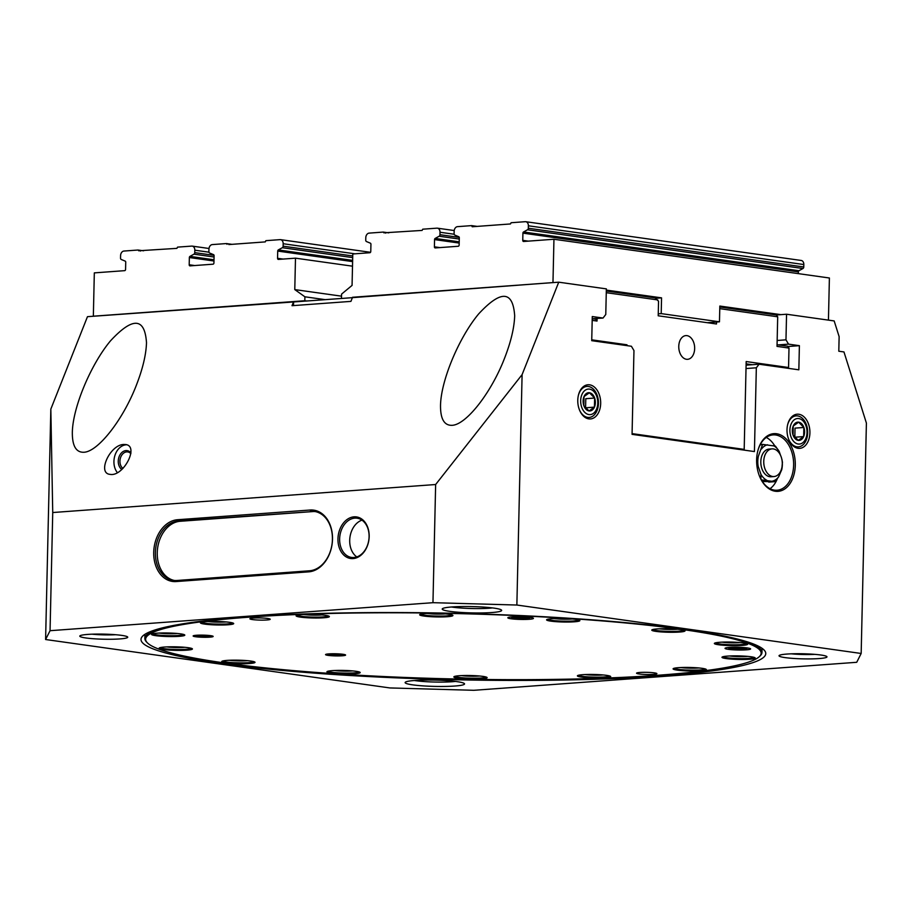 <?xml version="1.0" encoding="UTF-8"?>
<svg xmlns="http://www.w3.org/2000/svg" width="912" height="912" viewBox="0 0 912 912"><rect width="100%" height="100%" fill="white"/><g stroke="black" fill="none" stroke-linecap="round" stroke-linejoin="round"><path stroke-width="1.37" d="M315.267 511.586A29.914 22.07 -82 0 0 312.713 511.575L180.166 521.276A29.914 22.07 -82 0 0 157.434 549.651A29.914 22.07 -82 0 0 174.397 580.477M361.984 520.136A19.813 14.615 -82 0 0 349.957 537.202A19.813 14.615 -82 0 0 356.809 556.924M312.713 511.575L178.307 521.014L177.544 519.726L310.091 510.025A31.099 22.948 98 0 1 332.504 539.254A31.099 22.948 98 0 1 308.689 571.858L176.141 581.56A31.099 22.948 98 0 1 153.718 552.33A31.099 22.948 98 0 1 177.544 519.726M310.091 510.025L310.855 511.313A29.914 22.07 98 0 1 314.344 511.427A29.914 22.07 98 0 1 332.299 541.785A29.914 22.07 98 0 1 309.51 570.787L176.962 580.488A29.914 22.07 98 0 1 173.474 580.374A29.914 22.07 98 0 1 155.519 550.027A29.914 22.07 98 0 1 178.307 521.014L180.166 521.276M354.814 518.13A19.813 14.615 -82 0 0 339.72 537.339A19.813 14.615 -82 0 0 351.599 557.437A19.813 14.615 -82 0 0 369.086 536.746A19.813 14.615 -82 0 0 357.116 518.21A19.813 14.615 -82 0 0 354.814 518.13M130.861 453.617A8.835 6.521 -82 0 0 127.737 451.93A8.835 6.521 -82 0 0 126.711 451.896A8.835 6.521 -82 0 0 120.236 458.782A8.835 6.521 -82 0 0 122.949 468.437M121.832 469.486A10.021 7.399 98 0 1 118.571 458.542A10.021 7.399 98 0 1 125.936 450.596A10.021 7.399 98 0 1 130.929 452.865M791.274 653.824A20.018 2.132 -178.7 0 0 814.838 654.36M92.032 634.193A20.018 2.132 -178.7 0 0 115.596 634.718M414.379 680.5A25.753 2.736 -178.7 0 0 415.769 680.705A25.753 2.736 -178.7 0 0 455.384 681.424M451.486 606.993A25.753 2.736 -178.7 0 0 452.888 607.198A25.753 2.736 -178.7 0 0 492.503 607.916M369.178 536.564A20.999 15.493 98 0 1 345.352 556.354A20.999 15.493 98 0 1 346.172 520.205A20.999 15.493 98 0 1 369.178 536.564M126.62 444.782A15.846 11.696 -82 0 0 126.073 444.805A15.846 11.696 -82 0 0 114.889 455.567A15.846 11.696 -82 0 0 117.386 472.633M432.961 602.684L435.64 484.523L52.736 512.533L50.057 630.694L432.961 602.684L516.865 605.032L861.167 653.471L856.721 662.294L473.818 690.304L389.903 687.944L45.6 639.517L50.833 409.1L87.472 316.669L295.431 301.826M820.834 655.01A23.986 2.554 1.3 0 1 826.853 656.583A23.986 2.554 1.3 0 1 802.948 658.863A23.986 2.554 1.3 0 1 779.167 655.5A23.986 2.554 1.3 0 1 795.663 653.722A23.986 2.554 1.3 0 1 820.834 655.01M121.592 635.368A23.986 2.554 1.3 0 1 127.612 636.941A23.986 2.554 1.3 0 1 103.706 639.221A23.986 2.554 1.3 0 1 79.937 635.858A23.986 2.554 1.3 0 1 96.421 634.079A23.986 2.554 1.3 0 1 121.592 635.368M414.96 680.455A29.72 3.158 1.3 0 1 445.489 680.534A29.72 3.158 1.3 0 1 464.379 683.578A29.72 3.158 1.3 0 1 434.762 686.405A29.72 3.158 1.3 0 1 405.304 682.244A29.72 3.158 1.3 0 1 414.96 680.455M452.078 606.947A29.72 3.158 1.3 0 1 482.596 607.027A29.72 3.158 1.3 0 1 501.486 610.071A29.72 3.158 1.3 0 1 471.869 612.898A29.72 3.158 1.3 0 1 442.411 608.726A29.72 3.158 1.3 0 1 452.078 606.947M144.917 635.242A309.043 32.843 1.3 0 1 144.655 634.49M762.341 648.512A309.043 32.843 1.3 0 1 762.044 649.253M662.26 675.872A312.474 33.208 1.3 0 1 317.148 673.318A312.474 33.208 1.3 0 1 141.634 637.374A312.474 33.208 1.3 0 1 454.142 613.297A312.474 33.208 1.3 0 1 765.225 651.521A312.474 33.208 1.3 0 1 662.26 675.872M52.736 512.533L50.833 409.1M45.6 639.517L50.057 630.694M504.393 358.655C490.987 393.22 465.986 425.003 451.953 425.323C444.224 425.539 440.416 418.916 440.519 405.452C440.929 380.646 458.816 337.725 478.652 313.922C500.939 289.868 512.954 290.495 514.676 315.78C514.277 327.853 510.857 342.148 504.393 358.655M136.219 385.594C122.812 420.158 97.812 451.942 83.767 452.261C76.049 452.477 72.23 445.854 72.333 432.391C72.755 407.584 90.641 364.663 110.477 340.86C132.764 316.806 144.769 317.433 146.501 342.718C146.102 354.791 142.671 369.086 136.219 385.594M123.701 444.475L125.48 444.52C139.604 445.74 123.428 477.022 110.056 474.365C96.946 473.351 110.021 444.725 123.701 444.475M861.167 653.471L866.4 423.065L843.965 351.941L838.801 351.223L839.131 336.642L834.172 320.933L786.554 314.23L785.973 339.834L788.538 344.143L778.301 344.896L787.569 346.195L788.994 348.065L777.024 346.378L777.697 316.795L719.762 308.644M516.865 605.032L522.097 374.627L435.64 484.523M746.016 368.539L756.333 367.787L754.429 451.565L632.062 434.351L633.965 350.573L631.412 346.264L591.728 340.678L592.276 316.544L603.037 318.049L605.773 314.48L606.355 288.887L558.737 282.184L522.097 374.627M746.096 365.165L759.069 364.219L756.333 367.787M787.82 346.526L799.391 345.671L798.844 369.816L759.069 364.219M757.758 451.121A27.736 18.491 -94.2 0 1 773.057 434.899A27.736 18.491 -94.2 0 1 775.713 434.99A27.736 18.491 -94.2 0 1 793.622 463.193A27.736 18.491 -94.2 0 1 777.104 490.223A27.736 18.491 -94.2 0 1 774.459 490.132A27.736 18.491 -94.2 0 1 759.605 476.395M776.614 433.747A28.922 19.277 -94.2 0 1 792.79 478.23A28.922 19.277 -94.2 0 1 759.707 476.657A28.922 19.277 -94.2 0 1 757.826 450.847A28.922 19.277 -94.2 0 1 776.614 433.747M777.161 340.484L785.973 339.834M592.23 318.721L603.037 318.049M809.913 432.892A17.134 11.423 -94.2 0 1 801.511 448.02A17.134 11.423 -94.2 0 1 788.834 439.675A17.134 11.423 -94.2 0 1 787.717 424.388A17.134 11.423 -94.2 0 1 800.668 414.732A17.134 11.423 -94.2 0 1 809.913 432.892M600.677 403.457A17.134 11.423 -94.2 0 1 592.287 418.585A17.134 11.423 -94.2 0 1 579.599 410.24A17.134 11.423 -94.2 0 1 578.482 394.953A17.134 11.423 -94.2 0 1 591.443 385.297A17.134 11.423 -94.2 0 1 600.677 403.457M788.538 344.143L799.391 345.671M787.626 424.753A15.55 10.363 -94.2 0 1 799.414 416.396A15.55 10.363 -94.2 0 1 807.679 432.835A15.55 10.363 -94.2 0 1 796.94 446.823A15.55 10.363 -94.2 0 1 788.686 439.322M578.39 395.329A15.55 10.363 -94.2 0 1 590.189 386.962A15.55 10.363 -94.2 0 1 598.443 403.4A15.55 10.363 -94.2 0 1 587.704 417.388A15.55 10.363 -94.2 0 1 579.462 409.887M293.641 301.576L292.011 305.702L350.926 301.382L352.556 297.266L558.737 282.184M352.397 297.665L293.584 301.963L293.504 305.588M776.306 314.982L786.554 314.23M770.036 488.707A27.736 18.491 85.8 0 0 777.127 479.267M774.767 445.888A27.736 18.491 85.8 0 0 766.285 437.429M762.352 481.513L769.397 481.604M803.654 436.574L794.819 437.224L795.025 428.127L803.86 427.477L798.661 422.188L793.258 425.995L793.052 435.081L798.251 440.382L803.654 436.574L803.86 427.477M798.673 422.176A9.154 6.11 85.8 0 0 793.052 435.092A9.154 6.11 85.8 0 0 803.654 436.586A9.154 6.11 85.8 0 0 798.673 422.176M798.171 444.019A12.814 8.539 -94.2 0 1 791.194 423.875A12.814 8.539 -94.2 0 1 806.026 425.961A12.814 8.539 -94.2 0 1 798.171 444.019M594.419 407.14L585.584 407.789L585.789 398.692L594.624 398.042L589.426 392.753L584.033 396.56L583.828 405.658L589.015 410.947L594.419 407.14L594.624 398.042M589.437 392.741A9.154 6.11 85.8 0 0 583.828 405.658A9.154 6.11 85.8 0 0 594.43 407.151A9.154 6.11 85.8 0 0 589.437 392.741M588.935 414.584A12.814 8.539 -94.2 0 1 581.959 394.44A12.814 8.539 -94.2 0 1 596.79 396.526A12.814 8.539 -94.2 0 1 588.935 414.584M228.844 244.564L265.278 241.897L265.894 240.665L280.03 239.639A4.355 3.215 98 0 1 280.543 239.651A4.355 3.215 98 0 1 283.176 243.732L283.119 246.172A1.585 1.174 98 0 1 282.31 247.711L278.32 249.922A1.186 0.878 98 0 0 277.715 251.074L277.556 258.301A1.186 0.878 98 0 0 278.411 259.418L295.488 258.164L352.499 266.179M140.471 251.028L138.065 250.025L143.583 250.8M138.635 250.766L176.917 248.36L177.532 247.129L191.668 246.103A4.355 3.215 98 0 1 192.181 246.115A4.355 3.215 98 0 1 194.815 250.196L194.758 252.635A1.585 1.174 98 0 1 193.948 254.174L189.958 256.386A1.186 0.878 98 0 0 189.354 257.537L189.194 264.765A1.186 0.878 98 0 0 190.049 265.882L213.02 264.195A1.186 0.878 98 0 0 213.932 262.952L214.092 255.725A1.186 0.878 98 0 0 213.545 254.653L209.635 253.023A1.585 1.174 98 0 1 208.894 251.598L208.951 249.158A4.355 3.215 98 0 1 212.291 244.587L226.427 243.561L231.944 244.336M226.997 244.302L226.427 243.561M325.208 299.649L304.904 296.799L304.813 300.732L93.343 316.202L94.324 272.882L124.659 270.659A1.186 0.878 98 0 0 125.571 269.416L125.731 262.189A1.186 0.878 98 0 0 125.172 261.117L121.273 259.487A1.585 1.174 98 0 1 120.532 258.062L120.589 255.622A4.355 3.215 98 0 1 123.929 251.051L138.065 250.025M304.904 296.799L294.781 289.594L341.533 296.172M294.781 289.594L295.488 258.164M343.402 298.327L552.968 282.583L553.949 239.252L523.613 241.475A1.186 0.878 -82 0 1 522.758 240.358L522.918 233.13A1.186 0.878 -82 0 1 523.534 231.979L527.512 229.767A1.585 1.174 -82 0 0 528.322 228.228L528.379 225.788A4.355 3.215 -82 0 0 525.745 221.707A4.355 3.215 -82 0 0 525.244 221.696L511.096 222.733L510.481 223.953L472.199 226.757L471.629 225.617L457.493 226.655A4.355 3.215 -82 0 0 454.153 231.215L454.096 233.666A1.585 1.174 -82 0 0 454.849 235.091L458.747 236.721A1.186 0.878 -82 0 1 459.306 237.781L459.135 245.009A1.186 0.878 -82 0 1 458.223 246.263L435.252 247.939A1.186 0.878 -82 0 1 434.397 246.821L434.557 239.594L459.181 243.059M528.379 225.788L803.825 264.537A4.355 3.215 -82 0 0 801.192 260.456L525.745 221.707M803.825 264.537L803.768 266.977A1.585 1.174 -82 0 1 802.959 268.516L798.969 270.727A1.186 0.878 -82 0 0 798.365 271.879L798.331 273.634M341.487 298.053L341.578 294.109L352.066 285.399L352.784 253.969L369.862 252.727A1.186 0.878 -82 0 0 370.774 251.473L370.933 244.245A1.186 0.878 -82 0 0 370.386 243.185L366.476 241.555A1.585 1.174 -82 0 1 365.735 240.13L365.792 237.69A4.355 3.215 -82 0 1 369.132 233.119L383.268 232.081L388.786 232.856M385.685 233.084L383.268 232.081M434.557 239.594A1.186 0.878 -82 0 1 435.161 238.442L439.151 236.231A1.585 1.174 -82 0 0 439.96 234.692L440.017 232.252A4.355 3.215 -82 0 0 437.384 228.171A4.355 3.215 -82 0 0 436.882 228.16L422.735 229.197L422.119 230.417L383.838 232.822M471.629 225.617L477.147 226.393M474.046 226.621L472.199 226.358M553.949 239.252L829.396 278L828.438 320.123M304.813 300.732L306.74 301.006M743.702 450.049L744.192 449.388L743.747 450.061M606.32 290.084L661.553 297.859L661.2 313.614L719.465 321.811L707.279 322.7M661.2 313.614L658.259 313.819L658.544 301.222L655.021 297.882L606.309 291.031M780.923 314.651L719.83 306.056L719.465 321.811M787.991 368.288L788.561 367.513L788.036 368.3M694.659 348.578A11.89 7.923 85.8 0 0 685.847 335.605A11.89 7.923 85.8 0 0 678.767 346.343A11.89 7.923 85.8 0 0 687.591 359.317A11.89 7.923 85.8 0 0 694.659 348.578M752.343 364.709L746.13 363.842M632.084 433.622L744.192 449.388L746.176 361.551L788.561 367.513L788.994 348.065M591.751 339.834L627 344.793L625.94 345.5M627 344.793L626.977 345.637M655.58 298.292L661.553 297.859M658.259 313.819L658.213 315.791L716.479 323.988L716.524 322.016M777.697 316.795L776.272 314.936L719.807 306.991M657.769 299.923L606.263 292.684M777.058 344.725L778.301 344.896M592.196 320.374L597.029 321.058L597.098 318.482M592.8 318.801L595.604 319.2L597.029 321.058M780.478 455.156L779.213 451.508L775.439 446.128L762.614 444.406L758.396 456.205A18.365 12.244 85.8 0 0 758.168 466.328L760.939 474.343L760.939 479.176M761.338 479.883L774.653 481.661L768.702 482.095M775.337 481.183L778.631 476.828L781.755 469.646L782.45 462.213L781.755 458.861M772.008 448.875L769.067 449.092A13.862 9.245 85.8 0 0 760.859 463.604A13.862 9.245 85.8 0 0 771.085 476.759L774.037 476.543A13.862 9.245 -94.2 0 1 763.8 463.387A13.862 9.245 -94.2 0 1 772.008 448.875A13.862 9.245 -94.2 0 1 777.925 451.429A13.862 9.245 -94.2 0 1 782.063 466.602A13.862 9.245 -94.2 0 1 774.037 476.543M767.528 444.782A18.365 12.244 85.8 0 0 761.52 449.023M760.939 474.343A18.365 12.244 85.8 0 0 766.718 480.236M772.624 481.069A18.365 12.244 85.8 0 0 778.631 476.828M781.755 469.646A18.365 12.244 85.8 0 0 781.983 459.523M779.213 451.508A18.365 12.244 85.8 0 0 773.433 445.615M760.038 445.033L762.614 444.406M241.748 660.288A6.817 0.73 1.3 0 1 238.408 660.311L238.237 660.299A6.817 0.73 -178.7 0 1 235.079 660.14M179.162 646.939A6.817 0.73 1.3 0 1 172.858 646.813L172.71 646.802A6.817 0.73 -178.7 0 1 172.482 646.779M171.547 633.099A6.817 0.73 1.3 0 1 169.222 633.133L169.051 633.133A6.817 0.73 1.3 0 1 164.878 632.951M220.43 621.539A6.817 0.73 1.3 0 1 215.072 621.482L214.913 621.471A6.817 0.73 1.3 0 1 213.761 621.391M316.122 614.54A6.817 0.73 1.3 0 1 314.788 614.574L314.629 614.574A6.817 0.73 1.3 0 1 309.442 614.392M439.664 613.491A6.817 0.73 1.3 0 1 435.309 613.468L435.138 613.468A6.817 0.73 1.3 0 1 432.995 613.331M566.603 618.587A6.817 0.73 1.3 0 1 566.215 618.598L566.067 618.598A6.817 0.73 1.3 0 1 559.934 618.439M671.779 628.824A6.817 0.73 1.3 0 1 668.439 628.847L668.268 628.847A6.817 0.73 1.3 0 1 665.11 628.676M734.377 642.185A6.817 0.73 1.3 0 1 728.072 642.071L727.924 642.059A6.817 0.73 1.3 0 1 727.708 642.037M741.992 656.013A6.817 0.73 1.3 0 1 739.655 656.047L739.495 656.047A6.817 0.73 1.3 0 1 735.311 655.865M693.109 667.573A6.817 0.73 1.3 0 1 687.751 667.516L687.591 667.504A6.817 0.73 1.3 0 1 686.428 667.424M590.748 674.424A6.817 0.73 1.3 0 0 595.924 674.606L596.083 674.606A6.817 0.73 -178.7 0 0 597.417 674.572M467.195 675.484A6.817 0.73 1.3 0 0 469.338 675.61L469.509 675.621A6.817 0.73 -178.7 0 0 473.864 675.632M346.936 670.537A6.817 0.73 1.3 0 1 346.549 670.548L346.4 670.548A6.817 0.73 -178.7 0 1 340.256 670.388M526.475 618.895A8.721 0.923 1.3 0 1 517.514 618.872A8.721 0.923 1.3 0 1 511.974 617.983A8.721 0.923 1.3 0 1 520.661 617.15A8.721 0.923 1.3 0 1 529.302 618.37A8.721 0.923 1.3 0 1 526.475 618.895M525.415 618.746A7.136 0.752 1.3 0 1 517.389 618.678A7.136 0.752 1.3 0 1 513.559 617.834A7.136 0.752 1.3 0 1 520.661 617.321A7.136 0.752 1.3 0 1 527.74 618.154A7.136 0.752 1.3 0 1 525.415 618.746M518.552 617.299L518.529 618.45L525.232 618.45L525.255 617.606M743.645 649.447A8.721 0.923 1.3 0 1 734.696 649.424A8.721 0.923 1.3 0 1 729.155 648.535A8.721 0.923 1.3 0 1 737.842 647.702A8.721 0.923 1.3 0 1 746.483 648.922A8.721 0.923 1.3 0 1 743.645 649.447M742.585 649.298A7.136 0.752 1.3 0 1 734.57 649.23A7.136 0.752 1.3 0 1 730.74 648.386A7.136 0.752 1.3 0 1 737.842 647.873A7.136 0.752 1.3 0 1 744.91 648.706A7.136 0.752 1.3 0 1 742.585 649.298M735.733 647.851L735.699 649.002L742.414 649.002L742.436 648.147M332.675 653.893A8.721 0.923 1.3 0 1 344.234 655.135A8.721 0.923 1.3 0 1 335.559 655.762A8.721 0.923 1.3 0 1 326.906 654.736A8.721 0.923 1.3 0 1 332.675 653.893M333.199 654.064A7.136 0.752 1.3 0 1 342.661 654.919A7.136 0.752 1.3 0 1 335.559 655.591A7.136 0.752 1.3 0 1 328.491 654.599A7.136 0.752 1.3 0 1 333.199 654.064M331.136 654.143L331.124 655.021L337.862 655.306L337.896 654.166M205.462 635.539L205.439 636.679L198.691 636.394L198.713 635.516M200.777 635.436A7.136 0.752 1.3 0 1 210.239 636.291A7.136 0.752 1.3 0 1 203.137 636.964A7.136 0.752 1.3 0 1 196.069 635.96A7.136 0.752 1.3 0 1 200.777 635.436M200.252 635.265A8.721 0.923 1.3 0 1 211.812 636.508A8.721 0.923 1.3 0 1 203.125 637.135A8.721 0.923 1.3 0 1 194.484 636.109A8.721 0.923 1.3 0 1 200.252 635.265M222.665 661.018A15.846 1.687 -178.7 0 0 232.845 662.614A15.846 1.687 -178.7 0 0 248.987 662.648A15.846 1.687 -178.7 0 0 254.106 661.724M160.079 647.657A15.846 1.687 -178.7 0 0 170.248 649.253A15.846 1.687 -178.7 0 0 186.39 649.287A15.846 1.687 -178.7 0 0 191.52 648.364M152.464 633.829A15.846 1.687 -178.7 0 0 162.632 635.425A15.846 1.687 -178.7 0 0 178.786 635.459A15.846 1.687 -178.7 0 0 183.905 634.535M201.347 622.269A15.846 1.687 -178.7 0 0 211.516 623.865A15.846 1.687 -178.7 0 0 227.669 623.899A15.846 1.687 -178.7 0 0 232.788 622.976M297.038 615.269A15.846 1.687 -178.7 0 0 307.207 616.865A15.846 1.687 -178.7 0 0 323.361 616.9A15.846 1.687 -178.7 0 0 328.48 615.976M420.58 614.209A15.846 1.687 -178.7 0 0 430.76 615.805A15.846 1.687 -178.7 0 0 446.903 615.851A15.846 1.687 -178.7 0 0 452.021 614.927M547.519 619.305A15.846 1.687 -178.7 0 0 557.688 620.912A15.846 1.687 -178.7 0 0 573.842 620.947A15.846 1.687 -178.7 0 0 577.9 620.422A15.846 1.687 -178.7 0 0 578.96 620.023M652.696 629.554A15.846 1.687 -178.7 0 0 662.876 631.15A15.846 1.687 -178.7 0 0 679.018 631.184A15.846 1.687 -178.7 0 0 684.137 630.26M715.293 642.914A15.846 1.687 -178.7 0 0 735.448 644.773A15.846 1.687 -178.7 0 0 741.616 644.545A15.846 1.687 -178.7 0 0 746.734 643.621M722.908 656.743A15.846 1.687 -178.7 0 0 736.018 658.487A15.846 1.687 -178.7 0 0 749.219 658.373A15.846 1.687 -178.7 0 0 754.349 657.449M674.025 668.302A15.846 1.687 -178.7 0 0 680.614 669.613A15.846 1.687 -178.7 0 0 700.348 669.932A15.846 1.687 -178.7 0 0 705.466 669.009M578.333 675.302A15.846 1.687 -178.7 0 0 580.214 675.952A15.846 1.687 -178.7 0 0 604.656 676.932A15.846 1.687 -178.7 0 0 609.775 676.009M454.78 676.351A15.846 1.687 -178.7 0 0 464.96 677.958A15.846 1.687 -178.7 0 0 481.103 677.992A15.846 1.687 -178.7 0 0 486.221 677.069M327.853 671.255A15.846 1.687 -178.7 0 0 338.021 672.851A15.846 1.687 -178.7 0 0 354.175 672.896A15.846 1.687 -178.7 0 0 359.294 671.973M529.199 619.282A12.791 1.357 1.3 0 1 514.801 619.157A12.791 1.357 1.3 0 1 507.927 617.641A12.791 1.357 1.3 0 1 520.672 616.717A12.791 1.357 1.3 0 1 533.372 618.222A12.791 1.357 1.3 0 1 529.199 619.282M746.369 649.834A12.791 1.357 1.3 0 1 731.983 649.709A12.791 1.357 1.3 0 1 725.108 648.193A12.791 1.357 1.3 0 1 737.854 647.269A12.791 1.357 1.3 0 1 750.542 648.774A12.791 1.357 1.3 0 1 746.369 649.834M328.879 653.893A10.021 1.06 1.3 0 1 339.173 653.927A10.021 1.06 1.3 0 1 345.545 654.953A10.021 1.06 1.3 0 1 335.548 655.899A10.021 1.06 1.3 0 1 325.618 654.497A10.021 1.06 1.3 0 1 328.879 653.893M209.851 637.146A10.021 1.06 1.3 0 1 198.577 637.055A10.021 1.06 1.3 0 1 193.196 635.869A10.021 1.06 1.3 0 1 203.171 635.14A10.021 1.06 1.3 0 1 213.112 636.325A10.021 1.06 1.3 0 1 209.851 637.146M659.182 675.165A307.857 32.718 -178.7 0 0 759.32 656.651A307.857 32.718 -178.7 0 0 454.13 613.514A307.857 32.718 -178.7 0 0 147.299 642.766A307.857 32.718 -178.7 0 0 342.992 674.287A307.857 32.718 -178.7 0 0 659.182 675.165M653.528 674.367A10.169 1.083 1.3 0 1 642.094 674.276A10.169 1.083 1.3 0 1 636.622 673.067A10.169 1.083 1.3 0 1 646.756 672.338A10.169 1.083 1.3 0 1 656.845 673.523A10.169 1.083 1.3 0 1 653.528 674.367M266.851 619.978A10.169 1.083 1.3 0 1 255.406 619.875A10.169 1.083 1.3 0 1 249.945 618.678A10.169 1.083 1.3 0 1 260.08 617.937A10.169 1.083 1.3 0 1 270.169 619.134A10.169 1.083 1.3 0 1 266.851 619.978M328.172 671.175A16.644 1.767 1.3 0 1 345.922 670.491A16.644 1.767 1.3 0 1 360.103 672.372A16.644 1.767 1.3 0 1 343.516 673.957A16.644 1.767 1.3 0 1 327.02 671.631A16.644 1.767 1.3 0 1 328.172 671.175M453.88 677.023A16.644 1.767 1.3 0 1 453.959 676.727A16.644 1.767 1.3 0 1 470.535 675.518A16.644 1.767 1.3 0 1 487.042 677.479A16.644 1.767 1.3 0 1 471.857 679.087A16.644 1.767 1.3 0 1 453.88 677.023M579.508 676.772A16.644 1.767 1.3 0 1 577.501 675.667A16.644 1.767 1.3 0 1 594.077 674.47A16.644 1.767 1.3 0 1 610.584 676.419A16.644 1.767 1.3 0 1 599.059 678.038A16.644 1.767 1.3 0 1 579.508 676.772M680.147 670.468A16.644 1.767 1.3 0 1 673.193 668.667A16.644 1.767 1.3 0 1 689.768 667.459A16.644 1.767 1.3 0 1 706.276 669.419A16.644 1.767 1.3 0 1 698.147 670.947A16.644 1.767 1.3 0 1 680.147 670.468M735.87 659.353A16.644 1.767 1.3 0 1 722.076 657.107A16.644 1.767 1.3 0 1 738.652 655.899A16.644 1.767 1.3 0 1 755.159 657.86A16.644 1.767 1.3 0 1 735.87 659.353M735.653 645.65A16.644 1.767 1.3 0 1 714.461 643.279A16.644 1.767 1.3 0 1 731.036 642.071A16.644 1.767 1.3 0 1 747.544 644.032A16.644 1.767 1.3 0 1 735.653 645.65M679.531 632.05A16.644 1.767 1.3 0 1 660.812 631.891A16.644 1.767 1.3 0 1 651.875 629.918A16.644 1.767 1.3 0 1 668.45 628.721A16.644 1.767 1.3 0 1 684.958 630.671A16.644 1.767 1.3 0 1 679.531 632.05M578.618 621.254A16.644 1.767 1.3 0 1 559.113 621.859A16.644 1.767 1.3 0 1 546.687 619.681A16.644 1.767 1.3 0 1 563.263 618.473A16.644 1.767 1.3 0 1 579.77 620.434A16.644 1.767 1.3 0 1 578.618 621.254M452.899 615.418A16.644 1.767 1.3 0 1 435.868 616.9A16.644 1.767 1.3 0 1 419.759 614.585A16.644 1.767 1.3 0 1 436.335 613.377A16.644 1.767 1.3 0 1 452.842 615.326A16.644 1.767 1.3 0 1 452.899 615.418M327.283 615.668A16.644 1.767 1.3 0 1 329.289 616.387A16.644 1.767 1.3 0 1 312.702 617.971A16.644 1.767 1.3 0 1 296.206 615.634A16.644 1.767 1.3 0 1 309.453 614.392A16.644 1.767 1.3 0 1 327.283 615.668M226.643 621.973A16.644 1.767 1.3 0 1 233.597 623.386A16.644 1.767 1.3 0 1 217.01 624.971A16.644 1.767 1.3 0 1 200.515 622.634A16.644 1.767 1.3 0 1 226.643 621.973M170.909 633.076A16.644 1.767 1.3 0 1 184.714 634.946A16.644 1.767 1.3 0 1 168.127 636.53A16.644 1.767 1.3 0 1 151.631 634.193A16.644 1.767 1.3 0 1 170.909 633.076M171.125 646.79A16.644 1.767 1.3 0 1 192.329 648.774A16.644 1.767 1.3 0 1 175.742 650.359A16.644 1.767 1.3 0 1 159.247 648.022A16.644 1.767 1.3 0 1 171.125 646.79M227.259 660.379A16.644 1.767 1.3 0 1 244.348 660.436A16.644 1.767 1.3 0 1 254.927 662.135A16.644 1.767 1.3 0 1 238.34 663.719A16.644 1.767 1.3 0 1 221.844 661.382A16.644 1.767 1.3 0 1 227.259 660.379M759.32 656.651L760.129 655.899A308.644 32.798 -178.7 0 0 761.976 652.433A308.644 32.798 -178.7 0 0 740.533 639.859M166.839 626.84A308.644 32.798 -178.7 0 0 144.848 638.423A308.644 32.798 -178.7 0 0 146.536 641.968L147.299 642.766M176.962 580.488L176.141 581.56M308.689 571.858L309.51 570.787M283.073 259.076L277.556 258.301M352.602 261.607L277.715 251.074M352.636 260.376L278.32 249.922M352.693 257.606L282.31 247.711M352.739 255.964L283.119 246.172M354.893 253.821L283.176 243.732M194.712 265.54L189.194 264.765M213.978 261.003L189.354 257.537M214.001 259.76L189.958 256.386M214.069 257.002L193.948 254.174M214.058 255.349L194.758 252.635M208.973 252.191L194.815 250.196M528.322 228.228L803.768 266.977M527.512 229.767L802.959 268.516M523.534 231.979L798.969 270.727M522.918 233.13L798.365 271.879M522.758 240.358L528.276 241.133M440.017 232.252L454.176 234.247M439.96 234.692L459.26 237.416M439.151 236.231L459.272 239.058M435.161 238.442L459.215 241.828M434.397 246.821L439.915 247.597M762.181 444.44L760.277 444.577M247.471 660.676A12.278 1.3 1.3 0 1 229.345 660.265M184.874 647.315A12.278 1.3 1.3 0 1 166.759 646.904M177.27 633.487A12.278 1.3 1.3 0 1 159.144 633.076M226.153 621.927A12.278 1.3 1.3 0 1 225.321 621.995A12.278 1.3 1.3 0 1 208.027 621.517M321.833 614.927A12.278 1.3 1.3 0 1 316.236 615.167A12.278 1.3 1.3 0 1 303.719 614.517M445.387 613.867A12.278 1.3 1.3 0 1 434.329 614.027A12.278 1.3 1.3 0 1 427.261 613.457M572.326 618.963A12.278 1.3 1.3 0 1 556.206 618.792A12.278 1.3 1.3 0 1 554.2 618.553M677.502 629.212A12.278 1.3 1.3 0 1 659.376 628.801M740.099 642.572A12.278 1.3 1.3 0 1 721.973 642.151M747.703 656.401A12.278 1.3 1.3 0 1 729.589 655.979M698.831 667.96A12.278 1.3 1.3 0 1 680.705 667.538M603.14 674.96A12.278 1.3 1.3 0 1 585.014 674.549M479.587 676.009A12.278 1.3 1.3 0 1 461.461 675.598M352.648 670.913A12.278 1.3 1.3 0 1 334.533 670.502M370.511 252.305L280.543 239.651M192.181 246.115L209.008 248.486M454.21 230.542L437.384 228.171M762.375 444.406L760.277 444.566M774.641 481.673L768.941 482.083M247.574 660.676L229.243 660.265M184.988 647.326L166.645 646.904M159.041 633.076L177.373 633.498M207.925 621.517L226.256 621.938M303.605 614.517L321.947 614.927M427.158 613.457L445.489 613.879M554.097 618.564L572.428 618.974M659.273 628.801L677.605 629.223M721.871 642.162L740.202 642.572M747.817 656.401L729.475 655.99M698.934 667.96L680.603 667.55M603.242 674.971L584.911 674.549M479.689 676.02L461.358 675.61M352.762 670.924L334.419 670.502M529.302 618.37L530.328 617.401M511.974 617.983L510.994 616.968M746.483 648.922L747.509 647.953M729.155 648.535L728.175 647.52M144.94 634.307L144.848 638.423M762.067 648.318L761.976 652.433"/></g></svg>
